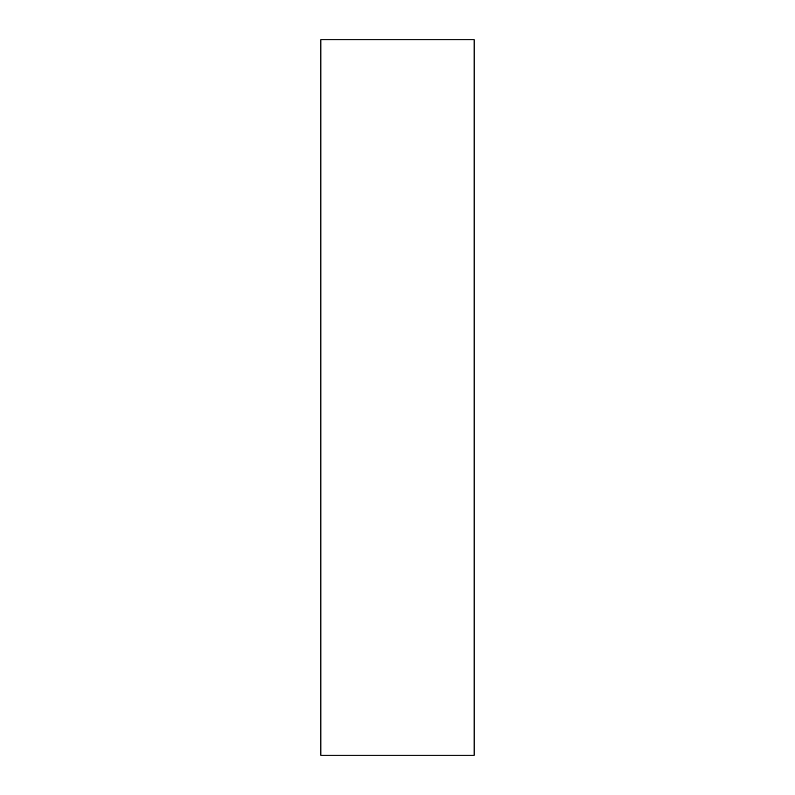 <?xml version="1.0" encoding="UTF-8"?>
<svg xmlns="http://www.w3.org/2000/svg" width="795" height="795" viewBox="0 0 795 795"><rect width="100%" height="100%" fill="white"/><g stroke="black" fill="none" stroke-linecap="round" stroke-linejoin="round"><path stroke-width="1.19" d="M472.121 39.75L474.158 39.75L474.158 755.25L320.842 755.25L320.842 39.75L472.121 39.75"/></g></svg>
